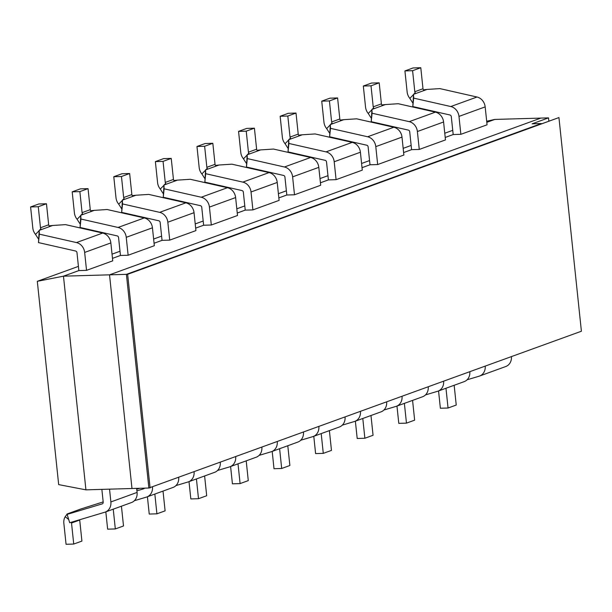 <?xml version="1.0" encoding="UTF-8"?>
<svg xmlns="http://www.w3.org/2000/svg" width="612" height="612" viewBox="0 0 612 612"><rect width="100%" height="100%" fill="white"/><g stroke="black" fill="none" stroke-linecap="round" stroke-linejoin="round"><path stroke-width="0.92" d="M486.685 121.23L494.771 119.432L486.8 122.331M37.309 281.313L58.676 484.612L85.925 489.845L63.472 276.173L37.309 281.313L78.42 266.373M452.742 130.333L444.763 133.232M411.149 145.449L403.17 148.349M369.556 160.566L361.585 163.465M327.963 175.682L319.992 178.582M286.378 190.799L278.399 193.698M244.785 205.915L236.806 208.807M203.192 221.024L195.22 223.923M161.599 236.14L153.627 239.04M120.013 251.257L112.034 254.156M38.342 238.81L35.519 234.404A10.496 9.104 70 0 1 32.811 227.985L30.6 206.955L38.786 203.98L46.466 203.758L48.677 224.788A1.752 1.515 70 0 0 49.128 225.859L52.678 225.468L39.206 230.372L38.487 242.597L39.352 234.159L76.477 242.574L102.678 233.057A10.496 9.104 70 0 1 110.856 242.918L112.738 260.834L86.537 270.359L78.864 270.58L63.472 276.173L109.525 274.834L131.978 488.506L85.925 489.845M79.935 223.694L77.112 219.287A10.496 9.104 70 0 1 74.404 212.877L72.193 191.839L80.379 188.863L88.051 188.641L90.262 209.671A1.752 1.515 70 0 0 90.714 210.742L94.271 210.36L80.799 215.256L80.08 227.48L80.945 219.042L118.07 227.457L144.271 217.941A10.496 9.104 70 0 1 152.442 227.802L154.331 245.718L128.13 255.242L120.449 255.464L112.478 258.363M121.528 208.577L118.705 204.171A10.496 9.104 70 0 1 115.997 197.76L113.786 176.723L121.972 173.747L129.645 173.525L131.855 194.562A1.752 1.515 70 0 0 132.307 195.626L135.864 195.243L122.385 200.139L121.673 212.372L122.538 203.926L159.663 212.349L185.857 202.824A10.496 9.104 70 0 1 194.035 212.685L195.917 230.609L169.723 240.126L162.042 240.348L154.071 243.247M163.113 193.469L160.298 189.062A10.496 9.104 70 0 1 157.582 182.644L155.371 161.606L163.565 158.63L171.238 158.409L173.448 179.446A1.752 1.515 70 0 0 173.9 180.517L177.457 180.127L163.978 185.023L163.266 197.255L164.131 188.81L201.249 197.232L227.45 187.708A10.496 9.104 70 0 1 235.628 197.569L237.51 215.493L211.308 225.009L203.635 225.231L195.656 228.131M204.706 178.352L201.883 173.946A10.496 9.104 70 0 1 199.175 167.527L196.965 146.498L205.15 143.522L212.831 143.292L215.042 164.33A1.752 1.515 70 0 0 215.493 165.401L219.042 165.011L205.571 169.906L204.859 182.139L205.716 173.701L242.842 182.116L269.043 172.592A10.496 9.104 70 0 1 277.221 182.453L279.103 200.376L252.901 209.901L245.228 210.123L237.249 213.022M246.299 163.236L243.477 158.829A10.496 9.104 70 0 1 240.768 152.411L238.558 131.381L246.743 128.405L254.416 128.183L256.627 149.213A1.752 1.515 70 0 0 257.078 150.284L260.635 149.894L247.164 154.798L246.445 167.022L247.309 158.585L284.435 167L310.636 157.475A10.496 9.104 70 0 1 318.806 167.344L320.696 185.26L294.494 194.784L286.821 195.006L278.843 197.905M287.892 148.119L285.07 143.713A10.496 9.104 70 0 1 282.362 137.295L280.151 116.265L288.336 113.289L296.009 113.067L298.22 134.097A1.752 1.515 70 0 0 298.671 135.168L302.229 134.785L288.749 139.681L288.038 151.906L288.902 143.468L326.028 151.883L352.229 142.367A10.496 9.104 70 0 1 360.399 152.227L362.281 170.144L336.087 179.668L328.407 179.89L320.436 182.789M329.478 133.003L326.663 128.596A10.496 9.104 70 0 1 323.947 122.186L321.736 101.148L329.929 98.172L337.602 97.951L339.813 118.988A1.752 1.515 70 0 0 340.264 120.051L343.822 119.669L330.342 124.565L329.631 136.79L330.495 128.352L367.621 136.767L393.814 127.25A10.496 9.104 70 0 1 401.992 137.111L403.874 155.027L377.673 164.552L370 164.773L362.021 167.673M371.071 117.886L368.248 113.48A10.496 9.104 70 0 1 365.54 107.069L363.329 86.032L371.515 83.056L379.195 82.834L381.406 103.872A1.752 1.515 70 0 0 381.857 104.935L385.407 104.553L371.935 109.449L371.224 121.681L372.081 113.235L409.206 121.658L435.407 112.134A10.496 9.104 70 0 1 443.585 121.995L445.467 139.918L419.266 149.435L411.593 149.657L403.614 152.556M412.664 102.778L409.841 98.371A10.496 9.104 70 0 1 407.133 91.953L404.922 70.916L413.108 67.947L420.788 67.718L422.991 88.755A1.752 1.515 70 0 0 423.45 89.826L427 89.436L413.528 94.332L412.809 106.565L413.674 98.119L450.799 106.542L477 97.017A10.496 9.104 70 0 1 485.171 106.878L487.06 124.802L460.859 134.319L453.186 134.548L445.207 137.44M494.771 119.432L540.824 118.093L109.525 274.834L126.409 274.344L148.869 488.016L581.4 331.237L558.94 117.565L127.64 274.306L150.093 487.978M558.94 117.565L126.409 274.344L148.869 488.016L131.978 488.506L109.525 274.834L540.824 118.093L548.505 117.871L532.126 123.823L541.337 123.555L126.409 274.344L127.64 274.306M548.505 117.871L548.819 120.832M372.081 113.235L371.935 109.449L373.672 107.911A1.752 1.515 70 0 1 373.213 106.848L371.01 85.81L379.195 82.834M371.905 109.724L368.248 113.48M411.593 149.657L409.711 131.741A1.752 1.515 -110 0 0 408.349 130.096L371.224 121.681M419.266 149.435L417.384 131.519A10.496 9.104 -110 0 0 409.206 121.658M435.407 112.134L398.282 103.719L385.407 104.553M363.329 86.032L371.01 85.81M330.495 128.352L330.342 124.565L332.079 123.027A1.752 1.515 70 0 1 331.627 121.956L329.417 100.926L337.602 97.951M330.319 124.84L326.663 128.596M370 164.773L368.118 146.857A1.752 1.515 -110 0 0 366.756 145.212L329.631 136.79M377.673 164.552L375.791 146.628A10.496 9.104 -110 0 0 367.621 136.767M393.814 127.25L356.689 118.827L343.822 119.669M321.736 101.148L329.417 100.926M288.902 143.468L288.749 139.681L290.486 138.144A1.752 1.515 70 0 1 290.034 137.073L287.824 116.043L296.009 113.067M288.726 139.957L285.07 143.713M328.407 179.89L326.525 161.966A1.752 1.515 -110 0 0 325.163 160.329L288.038 151.906M336.087 179.668L334.198 161.744A10.496 9.104 -110 0 0 326.028 151.883M352.229 142.367L315.103 133.944L302.229 134.785M280.151 116.265L287.824 116.043M247.309 158.585L247.164 154.798L248.893 153.26A1.752 1.515 70 0 1 248.441 152.189L246.231 131.159L254.416 128.183M247.133 155.073L243.477 158.829M286.821 195.006L284.932 177.082A1.752 1.515 -110 0 0 283.57 175.437L246.445 167.022M294.494 194.784L292.613 176.86A10.496 9.104 -110 0 0 284.435 167M310.636 157.475L273.51 149.06L260.635 149.894M238.558 131.381L246.231 131.159M205.716 173.701L205.571 169.906L207.3 168.376A1.752 1.515 70 0 1 206.848 167.305L204.638 146.268L212.831 143.292M205.54 170.182L201.883 173.946M245.228 210.123L243.347 192.199A1.752 1.515 -110 0 0 241.977 190.554L204.859 182.139M252.901 209.901L251.019 191.977A10.496 9.104 -110 0 0 242.842 182.116M269.043 172.592L231.917 164.177L219.042 165.011M196.965 146.498L204.638 146.268M164.131 188.81L163.978 185.023L165.714 183.493A1.752 1.515 70 0 1 165.263 182.422L163.052 161.384L171.238 158.409M163.947 185.298L160.298 189.062M203.635 225.231L201.753 207.315A1.752 1.515 -110 0 0 200.392 205.67L163.266 197.255M211.308 225.009L209.426 207.093A10.496 9.104 -110 0 0 201.249 197.232M227.45 187.708L190.324 179.293L177.457 180.127M155.371 161.606L163.052 161.384M122.538 203.926L122.385 200.139L124.121 198.602A1.752 1.515 70 0 1 123.67 197.538L121.459 176.501L129.645 173.525M122.362 200.415L118.705 204.171M162.042 240.348L160.16 222.431A1.752 1.515 -110 0 0 158.799 220.787L121.673 212.372M169.723 240.126L167.833 222.21A10.496 9.104 -110 0 0 159.663 212.349M185.857 202.824L148.739 194.409L135.864 195.243M113.786 176.723L121.459 176.501M80.945 219.042L80.799 215.256L82.528 213.718A1.752 1.515 70 0 1 82.077 212.647L79.866 191.617L88.051 188.641M80.769 215.531L77.112 219.287M120.449 255.464L118.567 237.548A1.752 1.515 -110 0 0 117.206 235.903L80.08 227.48M128.13 255.242L126.248 237.318A10.496 9.104 -110 0 0 118.07 227.457M144.271 217.941L107.146 209.518L94.271 210.36M72.193 191.839L79.866 191.617M39.352 234.159L39.206 230.372L40.935 228.834A1.752 1.515 70 0 1 40.484 227.763L38.273 206.734L46.466 203.758M39.176 230.648L35.519 234.404M78.864 270.58L76.974 252.657A1.752 1.515 -110 0 0 75.613 251.019L38.487 242.597M86.537 270.359L84.655 252.435A10.496 9.104 -110 0 0 76.477 242.574M102.678 233.057L65.553 224.635L52.678 225.476M30.6 206.955L38.273 206.734M413.674 98.119L413.528 94.332L415.257 92.802A1.752 1.515 70 0 1 414.806 91.731L412.595 70.694L420.788 67.718M413.498 94.608L409.841 98.371M453.186 134.548L451.296 116.624A1.752 1.515 -110 0 0 449.935 114.98L412.809 106.565M460.859 134.319L458.977 116.402A10.496 9.104 -110 0 0 450.799 106.542M477 97.017L439.875 88.602L427 89.436M404.922 70.916L412.595 70.694M144.57 488.139A1.752 1.515 70 0 1 143.782 488.766L136.912 490.824M136.736 489.195L139.811 488.277M178.696 477.582A10.496 9.104 70 0 1 173.043 487.443L146.842 496.967A10.496 9.104 -110 0 1 146.413 497.105L134.349 500.715M146.842 496.967A10.496 9.104 -110 0 0 152.495 487.106M105.83 511.869L107.643 529.166L115.324 528.944L123.509 525.968L121.428 506.201M113.243 509.176L115.324 528.944M71.635 522.158A1.752 1.515 -110 0 0 71.52 523.023L73.731 544.053L66.058 544.282L63.847 523.245A10.496 9.104 70 0 1 65.193 516.712L67.259 513.935L80.73 509.031L67.022 514.004L69.684 522.74L104.82 512.221A10.496 9.104 -110 0 0 105.249 512.076A10.496 9.104 -110 0 0 110.879 501.947L109.533 489.156M68.659 519.473L65.193 516.712M102.334 503.829L102.196 503.883A1.752 1.515 70 0 0 103.206 502.169L101.86 489.378M136.652 488.368L137.08 492.423A10.496 9.104 70 0 1 131.45 502.559L105.249 512.076M80.73 509.031L103.176 501.909M102.196 503.883L67.06 514.401M79.698 519.741A1.752 1.515 -110 0 0 79.705 520.047L81.916 541.084L73.731 544.053M511.425 356.666A10.496 9.104 70 0 1 505.772 366.519L479.571 376.043A10.496 9.104 -110 0 1 479.142 376.189L467.086 379.8M479.571 376.043A10.496 9.104 -110 0 0 485.224 366.183M438.559 390.946L440.372 408.242L448.053 408.02L456.238 405.045L454.158 385.277M445.972 388.253L448.053 408.02M469.832 371.782A10.496 9.104 70 0 1 464.179 381.636L437.985 391.16A10.496 9.104 -110 0 1 437.549 391.305L425.493 394.908M437.985 391.16A10.496 9.104 -110 0 0 443.631 381.299M396.966 406.062L398.787 423.359L406.46 423.137L414.645 420.161L412.572 400.393M404.379 403.369L406.46 423.137M428.239 386.899A10.496 9.104 70 0 1 422.594 396.752L396.392 406.276A10.496 9.104 -110 0 1 395.956 406.414L383.9 410.025M396.392 406.276A10.496 9.104 -110 0 0 402.046 396.415M355.373 421.178L357.194 438.475L364.867 438.253L373.06 435.277L370.979 415.51M362.794 418.486L364.867 438.253M386.654 402.007A10.496 9.104 70 0 1 381.001 411.868L354.799 421.385A10.496 9.104 -110 0 1 354.363 421.53L342.307 425.141M354.799 421.385A10.496 9.104 -110 0 0 360.453 411.532M313.788 436.295L315.601 453.591L323.281 453.37L331.467 450.394L329.386 430.626M321.201 433.602L323.281 453.37M345.061 417.124A10.496 9.104 70 0 1 339.408 426.985L313.206 436.501A10.496 9.104 -110 0 1 312.778 436.647L300.722 440.257M313.206 436.501A10.496 9.104 -110 0 0 318.86 426.648M272.195 451.411L274.008 468.708L281.688 468.478L289.874 465.502L287.793 445.743M279.608 448.711L281.688 468.478M303.468 432.24A10.496 9.104 70 0 1 297.815 442.094L271.621 451.618A10.496 9.104 -110 0 1 271.185 451.763L259.128 455.374M271.621 451.618A10.496 9.104 -110 0 0 277.267 441.765M230.602 466.528L232.422 483.817L240.095 483.595L248.281 480.619L246.208 460.851M238.014 463.827L240.095 483.595M261.875 447.357A10.496 9.104 70 0 1 256.221 457.21L230.028 466.734A10.496 9.104 -110 0 1 229.592 466.879L217.535 470.483M230.028 466.734A10.496 9.104 -110 0 0 235.681 456.873M189.009 481.636L190.829 498.933L198.502 498.711L206.688 495.735L204.615 475.968M196.429 478.944L198.502 498.711M220.282 462.473A10.496 9.104 70 0 1 214.636 472.326L188.435 481.851A10.496 9.104 -110 0 1 187.999 481.988L175.942 485.599M188.435 481.851A10.496 9.104 -110 0 0 194.088 471.99M147.415 496.753L149.236 514.049L156.909 513.828L165.102 510.852L163.022 491.084M154.836 494.06L156.909 513.828M417.384 131.519L443.585 121.995M381.406 103.872L373.213 106.848M375.791 146.628L401.992 137.111M339.813 118.988L331.627 121.956M334.198 161.744L360.399 152.227M298.22 134.097L290.034 137.073M292.613 176.86L318.806 167.344M256.627 149.213L248.441 152.189M251.019 191.977L277.221 182.453M215.042 164.33L206.848 167.305M209.426 207.093L235.628 197.569M173.448 179.446L165.263 182.422M167.833 222.21L194.035 212.685M131.855 194.562L123.67 197.538M126.248 237.318L152.442 227.802M90.262 209.671L82.077 212.647M84.655 252.435L110.856 242.918M48.677 224.788L40.484 227.763M458.977 116.402L485.171 106.878M422.991 88.755L414.806 91.731M137.08 492.423L110.879 501.947M71.52 523.023L79.705 520.047"/></g></svg>
